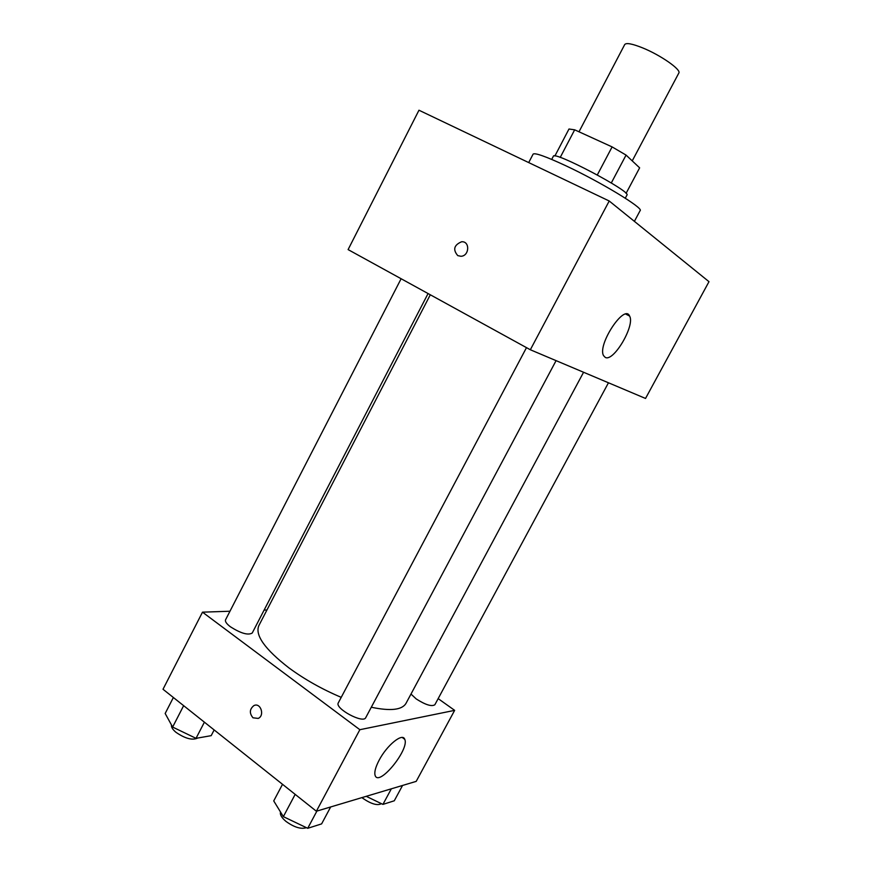 <?xml version="1.0" encoding="UTF-8"?>
<svg xmlns="http://www.w3.org/2000/svg" width="872" height="872" viewBox="0 0 872 872"><rect width="100%" height="100%" fill="white"/><g stroke="black" fill="none" stroke-linecap="round" stroke-linejoin="round"><path stroke-width="1.31" d="M632.233 160.884L678.819 73.063C681.577 69.825 660.725 55.198 642.675 47.906C632.255 43.731 626.27 42.608 624.723 44.537L578.997 131.792M611.305 182.957L626.063 155.085L639.634 167.838L626.074 193.377M560.216 157.429L574.67 129.819L568.991 129.012L554.886 155.99M574.67 129.819L612.111 146.91L626.063 155.085M597.32 174.934L612.111 146.91M551.703 159.413L553.349 156.273C553.458 150.485 631.655 191.709 626.946 195.077L625.289 198.206M634.391 221.357L640.146 210.588C643.819 208.223 600.612 181.976 565.503 165.604C545.621 156.371 534.819 152.546 533.097 154.148L528.705 162.584M530.34 349.759L348.102 249.599L418.963 110.221L609.212 200.996L708.991 281.678L645.531 398.45L530.34 349.759L609.212 200.996M605.201 357.357L603.566 355.645C597.102 344.952 624.537 303.314 629.595 316.046C635.339 325.387 613.419 362.49 605.201 357.357M457.778 255.627C452.71 249.665 453.974 245.054 461.561 241.784C470.106 240.923 469.518 255.997 460.972 256.281L457.778 255.627C452.71 249.675 453.974 245.054 461.561 241.784C470.117 240.923 469.518 255.997 460.972 256.281L457.778 255.627M341.225 697.349C322.051 689.24 304.59 679.397 288.85 667.832C264.935 649.28 254.918 635.241 258.799 625.715L430.299 294.78M583.575 372.257L406.014 703.333C402.112 709.972 390.536 711.279 371.287 707.236M526.481 347.645L338.314 702.843C334.434 708.38 363.297 723.978 365.739 717.656L556.085 360.637M428.065 293.548L252.237 633.018C248.149 635.481 240.89 633.41 230.437 626.804C226.535 623.807 224.911 621.464 225.565 619.785L401.12 278.735M608.46 382.775L434.856 704.75C431.705 706.789 425.492 704.859 416.238 698.952L410.985 694.058M266.952 609.997L264.107 610.084M229.968 611.239L202.5 612.166L359.853 729.701L454.65 710.353L438.158 698.625M454.65 710.353L416.195 781.377L316.373 811.233L163.01 689.262L202.5 612.166M316.373 811.233L359.853 729.701M379.124 760.221C386.972 745.08 402.744 732.436 404.739 739.325C409.775 749.113 378.96 787.122 375.156 775.546C374.132 772.363 375.461 767.262 379.124 760.221M252.989 717.798C249.239 713.22 249.523 709.154 253.872 705.612C260.499 702.113 265.066 715.476 258.221 718.419L252.989 717.798C249.239 713.22 249.534 709.154 253.872 705.612C260.499 702.113 265.077 715.476 258.232 718.419L253 717.798M282.517 784.299L273.732 800.921L283.356 816.639L307.718 828.302L321.615 823.887L330.662 806.96M283.356 816.639L295.172 794.37M307.718 828.302L316.907 811.069M306.432 827.681C301.003 829.403 294.191 827.31 285.994 821.424C281.623 817.74 279.792 814.59 280.512 811.996M366.229 796.321L382.928 804.398L394.275 800.79L402.559 785.454M382.928 804.398L391.343 788.811M381.435 803.668C377.434 805.826 371.243 804.038 362.861 798.327L361.956 797.597M173.375 697.502L165.168 713.481L172.634 727.074L196.026 738.333L211.188 735.663L214.152 729.94M172.634 727.074L183.643 705.677M196.026 738.333L204.397 722.179M197.682 738.039C192.461 740.546 185.245 738.639 176.013 732.349C172.612 729.504 171.108 727.052 171.49 724.992M629.595 316.046L625.856 314.116M402.265 737.494L404.739 739.325"/></g></svg>
